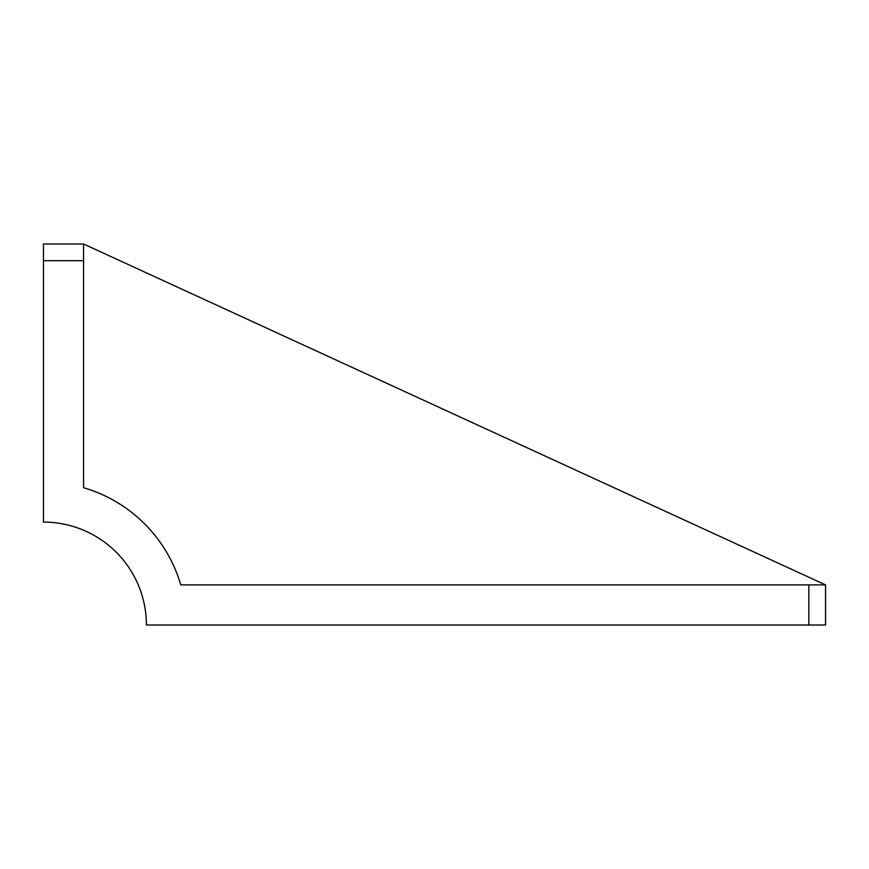 <?xml version="1.0" encoding="UTF-8"?>
<svg xmlns="http://www.w3.org/2000/svg" width="869" height="869" viewBox="0 0 869 869"><rect width="100%" height="100%" fill="white"/><g stroke="black" fill="none" stroke-linecap="round" stroke-linejoin="round"><path stroke-width="1.3" d="M808.843 584.902L825.55 584.902L825.55 625.007L808.843 625.007L808.843 584.902L180.763 584.902A143.048 143.048 0 0 0 83.554 487.694L83.554 260.7L43.45 260.7L43.45 522.073A102.944 102.944 0 0 1 146.394 625.007L808.843 625.007M825.55 584.902L83.554 243.993L83.554 260.7M83.554 243.993L43.45 243.993L43.45 260.7"/></g></svg>

